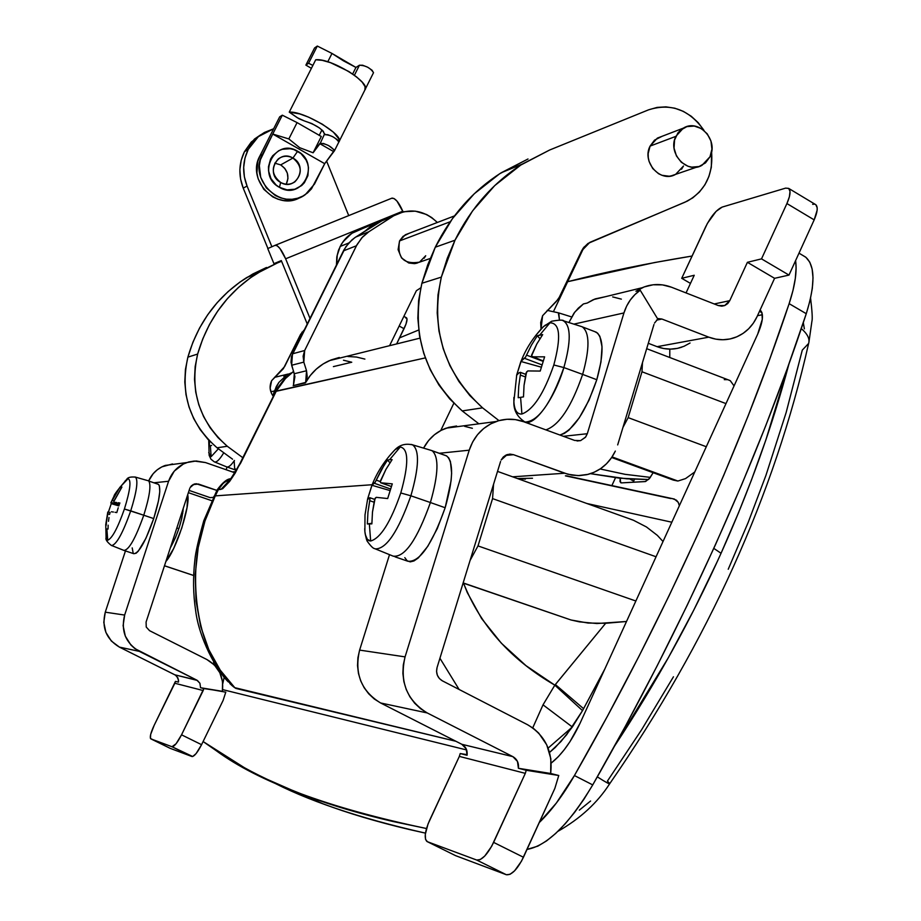 <?xml version="1.0" encoding="UTF-8"?>
<svg xmlns="http://www.w3.org/2000/svg" width="921" height="921" viewBox="0 0 921 921"><rect width="100%" height="100%" fill="white"/><g stroke="black" fill="none" stroke-linecap="round" stroke-linejoin="round"><path stroke-width="1.38" d="M183.267 508.265C181.944 521.39 177.626 534.594 170.316 547.891L175.485 537.634L179.077 528.009L181.771 518.419L183.267 508.265M183.026 511.454L182.726 509.935L183.026 511.454M677.891 481.038L612.085 456.908L677.891 481.038L685.535 478.598L694.779 471.955L685.535 478.598L677.891 481.038L673.343 480.106L677.891 481.038M641.983 371.762L725.978 403.605L641.983 371.762L642.467 362.678L641.983 371.762L628.168 417.627L622.953 427.436L628.168 417.627L641.983 371.762M730.284 380.695L727.947 379.74L730.284 380.695L733.979 385.795L730.284 380.695M558.068 615.527L463.148 582.912L571.008 619.983L588.093 623.045L605.661 623.287L554.833 685.155L525.96 665.641L501.358 643.203L481.637 618.578L467.258 592.514L463.562 583.212C480.509 625.75 510.936 659.724 554.833 685.155L543.022 704.841L554.833 685.155L582.521 710.632L604.821 669.026L583.592 708.686L555.363 684.545L554.833 685.155L582.521 710.632L583.592 708.686L555.363 684.545L605.661 623.287L626.51 621.491L596.877 623.529L579.436 621.859L571.008 619.983L463.102 583.062M492.562 498.606L656.063 556.768L492.562 498.606L493.552 484.285L492.562 498.606L477.999 545.911L470.067 560.463L477.999 545.911L492.562 498.606M633.533 520.296L625.52 517.395L633.533 520.296L646.45 526.962L633.533 520.296M657.329 535.354L646.45 526.962L657.329 535.354L663.016 541.513L657.329 535.354M193.617 575.464L164.479 565.747L193.617 575.464M187.688 494.75C190.67 505.468 176.026 550.367 165.872 561.499L173.643 548.548L181.817 527.963L187.055 507.483L187.688 494.75M230.745 478.782L226.416 480.785L221.8 484.607L218.392 489.604L217.022 490.041L218.392 489.604L215.284 495.878L213.879 496.373L215.284 495.878L204.969 521.01L198.211 547.535L195.217 574.543L196.058 601.148L200.674 626.476L208.837 649.708L220.246 670.154L234.441 687.25C192.834 652.08 181.828 555.939 215.284 495.878L372.072 484.734L215.284 495.878L218.392 489.604L222.583 488.786L229.617 481.464L240.001 463.378M384.518 219.163L355.736 237.054L352.018 239.817L345.824 246.793L291.45 356.542L291.024 362.356L294.916 376.597L293.465 385.139L294.306 373.719L306.532 370.749L305.68 382.388L293.189 385.669L305.404 382.917L293.189 385.669L305.404 382.917L310.285 375.515L316.294 369.102L323.283 363.864L331.03 359.95L339.296 357.475M424.178 258.214L425.709 255.727L419.504 262.151C403.571 264.672 396.916 257.604 399.553 240.922L403.076 236.329L409.097 233.312M788.917 364.071C772.017 427.217 749.395 490.294 721.051 553.279C691.36 619.073 655.856 683.359 614.526 746.125L668.232 657.905L693.904 609.84L717.355 561.384L721.051 553.279L713.81 548.375L721.051 553.279L738.527 512.732L751.375 480.221L765.984 439.582L788.929 364.048M620.236 478.252L619.983 481.545L621.445 482.892L645.126 481.579L649.19 478.805L653.15 472.703L649.731 478.172L645.586 481.51L621.445 482.892L620.604 482.673L620.236 478.252M566.346 475.789L674.391 499.055L678.236 502.336L679.353 505.733L678.236 502.336L676.463 500.195L672.48 498.641M611.866 485.597L615.504 477.746L611.866 485.597M669.774 357.498L669.797 349.117L669.774 357.498M234.464 687.596L455.941 741.29L235.914 688.436L233.128 686.536M549.549 752.422L555.213 747.518L566.657 734.728L582.521 710.632L572.344 726.991L548.133 748.105L572.344 726.991L543.022 704.841L532.729 727.889L543.022 704.841L572.344 726.991L560.935 741.589L549.549 752.422M727.532 379.659L724.274 379.648M286.581 377.011L276.323 391.045L425.295 357.901L275.621 391.425L283.461 380.281L293.592 371.439L286.581 377.011M345.663 356.6L329.361 360.652C319.046 365.338 311.056 372.752 305.404 382.917L307.223 376.677L306.532 370.749L294.306 373.719L291.635 365.246L303.815 362.126L306.532 370.749L303.815 362.126L304.667 350.51L303.124 356.208L303.815 362.126L291.635 365.246L292.475 353.825L343.452 250.869L356.439 245.757L304.667 350.51L292.475 353.825L304.667 350.51L357.072 244.537L362.69 236.835L368.918 231.701L361.769 237.837L356.439 245.757L343.452 250.869L344.074 249.672L348.702 243.086L354.643 237.791L379.452 221.823L393.014 216.228L368.918 231.701L355.736 237.054L368.918 231.701L393.889 215.675C409.523 207.709 424.017 209.965 437.36 222.468L431.696 217.552L426.55 214.501L415.267 211.151L403.686 211.738L389.33 217.563M343.464 360.226L351.753 362.229L333.39 366.616M230.653 478.805L223.492 482.949L218.392 489.604L220.994 489.385L229.617 481.464L235.281 472.945L276.323 391.045L240.749 462.929L230.687 478.862L227.683 482.109L230.054 480.094M453.834 403.248L440.745 430.544L453.834 403.248M459.095 689.449L439.927 658.25M586.873 503.499L671.835 522.219L586.873 503.499M565.402 475.846L671.018 498.606M803.308 322.603L804.355 328.866M808.65 343.429C809.95 338.87 807.498 333.92 801.293 328.59C807.498 333.92 809.95 338.87 808.65 343.429L802.295 350.095L786.154 412.504L765.95 475.34L748.209 522.345L728.235 569.247M673.458 676.785L641.753 729.524L607.434 781.077L609.771 783.644C609.794 784.473 605.65 782.205 597.326 776.852C605.65 782.205 609.794 784.473 609.771 783.644M590.591 801.017L579.344 810.135M347.873 356.496L356.485 357.049L364.9 359.086M389.583 345.686L416.373 290.714L420.77 287.836L416.373 290.714L389.583 345.686M417.248 263.084L414.45 263.636L408.74 262.992L401.544 257.949L398.091 249.66L399.553 240.922L405.309 234.763L454.456 215.917M584.213 246.828L553.509 311.494L584.213 246.828M229.859 683.566L232.483 685.995M230.757 478.747C227.084 478.816 222.502 482.581 217.022 490.041L203.783 520.733C198.487 539.671 195.54 552.554 194.941 559.358C192.88 577.099 193.134 594.252 195.678 610.819C198.994 638.092 216.423 670.465 228.304 681.897L228.327 681.92M571.573 316.916L558.794 312.921L559.45 319.944L558.356 312.795M220.994 489.385L229.628 480.186L220.994 489.385M634.511 479.265L633.164 482.247L633.66 481.107L629.895 479.024L633.66 481.107L634.511 479.265M635.858 601.01L477.999 545.911L635.858 601.01M706.292 446.731L628.168 417.627L706.292 446.731M681.552 169.245L683.486 166.01L675.634 174.357C660.691 183.279 641.511 162.165 650.076 146.105L648.165 153.6L648.28 157.572L649.098 161.486L652.736 168.543L658.515 173.689L661.946 175.289L669.21 176.233L672.767 175.543M421.887 283.265L441.332 277.129L454.986 240.22L435.276 247.208L421.887 283.265C411.088 333.886 424.535 376.436 462.215 410.916L482.581 407.853C444.072 372.533 430.326 328.958 441.332 277.129L421.887 283.265L427.724 264.834L435.276 247.208L454.986 240.22C470.976 207.939 493.391 182.577 522.242 164.111L549.63 150.019L648.58 109.829C670.925 102.784 689.415 109.668 704.035 130.471L698.187 122.643L691.245 116.253L683.359 111.372L674.817 108.206L665.941 106.859L657.087 107.412L648.58 109.829L549.63 150.019L520.722 165.078L494.761 185.558L472.6 210.851L454.986 240.22L447.295 258.26L441.332 277.129L438.005 294.801L437.199 312.91L438.96 331.019L443.22 348.737L449.897 365.649L458.831 381.375L469.814 395.546L482.581 407.853L462.215 410.916L478.874 423.821L462.215 410.916L449.724 398.897L438.972 385.059L430.234 369.712L423.706 353.204L419.539 335.9L417.835 318.217L418.618 300.534L421.887 283.265M246.598 277.635L266.48 267.481L252.803 273.998L239.932 282.079L228.017 291.658L217.218 302.606L207.686 314.786L199.546 328.049L192.915 342.232L187.884 357.141L185.432 369.448L184.799 382.031L185.996 394.614L188.989 406.898L193.721 418.606L200.076 429.485L207.916 439.294L217.057 447.802L232.587 459.211L217.057 447.802L227.291 446.259L242.81 457.702L227.291 446.259L217.057 447.802C189.519 423.43 179.791 393.209 187.884 357.141L197.647 354.055L195.16 366.57L194.515 379.371L195.736 392.162L198.775 404.653L203.587 416.568L210.046 427.632L218.001 437.613L227.291 446.259C199.316 421.473 189.438 390.734 197.647 354.055L187.884 357.141C197.946 322.799 217.506 296.297 246.598 277.635L257.247 273.249L277.44 262.934L263.556 269.554L250.477 277.762L238.389 287.502L227.418 298.623L217.747 310.999L209.481 324.491L202.758 338.905L197.647 354.055C207.858 319.15 227.717 292.21 257.247 273.249M281.584 261.253L277.44 262.934L281.584 261.253M273.226 396.249L271.396 393.198L270.141 388.202L271.603 380.707L283.357 368.676L300.58 334.381L304.46 329.626L300.58 334.381L284.624 366.593L271.603 380.707C269.197 386.164 269.738 391.344 273.226 396.249M711.576 151.93C713.361 174.46 705.244 190.877 687.204 201.169L588.001 243.432L583.304 248.002L581.6 250.903L560.187 295.998L556.307 301.466L542.584 315.719L558.483 298.922L581.6 250.903L589.831 242.373L685.005 202.183L692.742 197.877L699.465 191.994L704.933 184.753L708.928 176.418L711.323 167.323L711.576 151.93M528.009 158.988L501.162 172.791C472.899 190.854 450.933 215.664 435.276 247.208L452.522 218.507L474.246 193.778L499.677 173.747L528.009 158.988M650.353 477.389L625.175 474.338L600.135 468.973L624.991 474.315L650.353 477.389M498.963 420.621L482.581 407.853L498.963 420.621M590.476 473.67L619.488 478.172L648.511 479.53L626.533 478.793L590.476 473.67M541.018 328.97L542.584 315.719L540.685 322.626L541.018 328.97M662.199 136.25L654.543 140.13L650.076 146.105L657.375 138.104L683.324 128.146C698.602 118.325 718.817 140.107 709.999 156.777L701.986 165.32C686.744 174.449 667.149 152.782 675.887 136.343L683.324 128.146M213.373 497.398L210.092 497.628L189.104 490.409L210.092 497.628L213.373 497.398M190.117 487.566L194.319 483.986L198.51 484.066L192.926 484.596L198.51 484.066L216.849 490.398L196.081 483.698L191.603 485.563L190.117 487.566M275.367 377.161L274.654 377.219L275.367 377.161M283.875 376.401L291.278 372.924L283.875 376.401M274.446 390.976L278.856 382.457L285.717 375.952L286.362 376.965L285.717 375.952L278.856 382.457L276.312 386.521L272.892 395.8L274.446 390.976L270.843 391.77L274.446 390.976M146.082 622.043L189.726 488.533L146.082 622.043L146.243 627.051L149.559 630.678L146.243 627.051L146.082 622.043M206.926 659.551L149.559 630.678L206.926 659.551C218.91 666.528 224.056 677.108 222.375 691.314L203.829 688.563L181.541 734.82L201.572 744.686L223.089 700.478L225.783 692.166L223.089 700.478L201.572 744.686L181.541 734.82L176.095 743.731L171.997 746.735L192.708 756.521L196.115 753.574L201.572 744.686C197.508 752.538 194.308 756.486 191.959 756.532L170.166 748.336L191.959 756.532L171.997 746.735L150.906 738.895L171.997 746.735C174.288 746.655 177.465 742.683 181.541 734.82L203.184 690.543L174.84 683.255L175.451 681.367L178.467 682.127L178.559 681.505L177.88 677.856L175.451 675.139L119.408 647.106L139.301 651.366L196.841 680.147L174.909 674.84L197.393 680.458L199.926 683.278L200.536 687.722L203.829 688.563L203.184 690.543L174.84 683.255L154.141 725.38L175.451 681.367L178.467 682.127L178.513 679.94L176.636 676.095L174.909 674.84L119.408 647.106L139.301 651.366C125.613 643.088 120.732 631 124.646 615.067L105.27 612.177L125.452 550.931L105.27 612.177C101.494 627.5 106.203 639.139 119.408 647.106L111.337 641.028L105.903 632.428L103.797 622.389L105.27 612.177L124.646 615.067L123.115 625.681L125.302 636.123L130.943 645.057L134.846 648.591L196.841 680.147L199.926 683.278L200.536 687.722L225.783 692.166L200.536 687.722L222.375 691.314L222.56 681.759L219.82 672.698L214.432 665.031L206.926 659.551M153.842 482.788L168.578 481.269L124.646 615.067L168.578 481.269C171.824 472.128 177.903 465.899 186.802 462.561L196.161 460.984L205.521 462.572L194.262 461.053L188.621 461.997L183.279 464.057L174.253 471.149L168.578 481.269L153.842 482.788M234.82 472.761L205.521 462.572L234.82 472.761M235.5 471.621L232.495 471.955L235.5 471.621M226.152 469.745L227.038 467.016L226.152 469.745M176.256 463.965L165.308 465.416C157.652 468.225 152.092 473.406 148.649 480.946L153.185 473.682L157.215 469.825L161.9 466.855L172.503 463.954M406.391 317.757L406.552 317.849C407.646 319.161 406.806 322.787 404.031 328.716L399.173 326.011L404.031 328.716L396.629 343.936L405.977 324.146L407.047 319.127L405.666 317.757M170.166 748.336L150.457 738.446L150.653 734.474L154.141 725.38C150.733 732.667 149.605 737.145 150.768 738.815L170.04 748.278M213.119 663.776L213.787 662.211L213.119 663.776M267.838 779.615L322.937 803.768C347.631 813.093 376.275 821.636 408.855 829.407L425.467 833.137C358.718 818.067 306.175 800.222 267.838 779.615M527.031 849.404L537.864 846.134L546.521 840.931L555.697 833.436L565.16 823.823L574.658 812.322L583.937 799.232L592.733 784.911L625.635 725.783L657.226 665.71L687.239 605.189L715.444 544.76L741.612 484.918L765.57 426.17L787.156 368.953L806.266 313.704L810.054 300.476L812.31 288.423L813.013 277.854L812.149 269.047L809.778 262.174L805.967 257.385L802.859 255.462L805.599 257.086C815.177 265.455 815.407 284.336 806.266 313.704L789.136 303.654L792.993 290.426L795.318 278.395L796.101 267.861L795.594 260.608C797.16 271.442 795.007 285.798 789.136 303.654C741.209 447.905 664.099 618.935 574.428 775.54L607.388 716.273L639.07 656.063L669.21 595.438L697.554 534.917L723.883 474.994L748.025 416.177L769.806 358.925L789.136 303.654L806.266 313.704C758.939 457.921 682.265 628.698 592.733 784.911L574.428 775.54C563.261 794.915 551.541 810.595 539.269 822.568L556.365 803.043L574.428 775.54L592.733 784.911C569.017 824.387 547.12 845.881 527.031 849.404M203.104 741.543L244.33 767.654C262.819 777.877 284.186 787.536 308.443 796.619C332.665 805.714 360.79 813.991 392.818 821.463L426.504 828.52C329.062 808.085 258.928 782.113 216.101 750.603L203.104 741.543M692.074 256.038L654.44 262.577L567.658 281.699C604.924 272.063 646.404 263.51 692.074 256.038M418.687 330.017L399.587 337.857L418.687 330.017M760.101 310.009L761.886 312.484L762.3 319.288L757.695 334.127L580.057 723.25L569.949 741.704L564.205 749.786L558.333 756.659L551.253 763.048C561.902 754.621 571.504 741.347 580.057 723.25L757.695 334.127C763.014 321.774 763.866 313.785 760.262 310.124L760.101 310.009M466.659 749.97L222.629 689.61L466.659 749.97M219.106 671.317L219.313 670.718L219.106 671.317M224.206 677.154L222.767 683.681L224.206 677.154M222.698 689.012L222.859 689.668L222.698 689.012M761.989 312.772L759.491 311.321L761.989 312.772M757.488 315.696L762.392 314.74L757.488 315.696M399.553 240.922L450.219 221.742L399.553 240.922M650.076 146.105L675.887 136.343L650.076 146.105M709.999 156.777L705.486 162.89L699.062 166.54L691.694 167.138L688.01 166.264L681.333 162.28L676.428 155.902L674.045 148.085L674.552 140.05L677.868 133.015L680.435 130.218L686.893 126.614L694.261 126.05L701.422 128.606L707.282 133.89L710.977 141.086L711.921 149.133L709.999 156.777M564.677 473.233L512.617 476.813L564.677 473.233L572.01 475.132L579.505 475.604L586.93 474.66L594.045 472.312L600.642 468.639L606.502 463.77L611.452 457.852L615.343 451.071C609.495 463.079 600.446 470.838 588.197 474.35L578.1 475.627L567.969 474.269L513.492 454.686L505.261 455.458L513.492 454.686L564.677 473.233M525.431 479.139L517.418 478.54L532.499 478.241M501.151 460.005L507.321 454.537L513.492 454.686L509.912 454.099L506.377 454.893L503.327 456.943L501.151 460.005M654.509 323.075L657.801 319.115L640.21 290.219L635.927 291.255L642.259 287.709C651.861 283.668 661.6 283.507 671.501 287.225L662.441 284.877L653.173 284.773L644.182 286.926L635.927 291.255L640.21 290.219L657.801 319.115L654.509 323.075M690.048 343.003L684.004 346.296L677.488 348.357L670.695 349.117L663.822 348.552L657.11 346.676L708.813 337.167L715.813 339.147L722.962 339.745L730.042 338.963L736.835 336.81L743.109 333.367L748.692 328.739L753.401 323.087L757.085 316.582C752.215 326.863 744.732 333.886 734.647 337.662C726.105 340.586 717.494 340.425 708.813 337.167L661.923 319.034L657.421 318.482L661.923 319.034L656.558 320.151L661.923 319.034L708.813 337.167L657.11 346.676L648.303 343.303L657.11 346.676C665.446 349.761 673.712 349.911 681.908 347.113M583.396 303.953L574.842 312.035L568.902 322.546L573.933 313.244L578.296 308.155L583.396 303.953L587.241 303.032L583.396 303.953M605.546 296.666L593.32 299.647L587.241 303.032L595.162 298.899L605.546 296.666M623.943 312.944C626.982 303.308 632.405 295.733 640.21 290.219L634.857 294.662L630.275 300.027L626.602 306.175L623.943 312.944L587.299 433.722L563.399 436.301L587.299 433.722L585.687 436.98L580.621 440.618L574.646 440.434L523.635 421.714L515.438 419.631L507.011 419.274L498.71 420.69L490.824 423.81L483.675 428.53L477.539 434.654L472.657 441.976L469.226 450.185L405.067 656.88L359.616 650.099L389.514 554.661L359.616 650.099C354.182 673.389 361.182 691.015 380.592 702.965L427.24 712.946L512.882 756.648L461.835 744.295L380.592 702.965L427.24 712.946C406.76 700.294 399.369 681.598 405.067 656.88L359.616 650.099L357.912 657.767L357.521 665.607L358.453 673.389L360.687 680.838L364.152 687.722L368.722 693.835L374.26 698.97L380.592 702.965L461.835 744.295L512.882 756.648C517.13 759.169 518.972 763.048 518.408 768.287L526.248 770.278L525.315 773.352L493.621 842.393L523.45 857.255L554.856 788.388L558.759 775.494L526.248 770.278L525.315 773.352L459.337 756.394L460.212 753.539L467.074 755.278C467.615 750.339 465.876 746.678 461.835 744.295L466.187 748.819L467.074 755.278L460.212 753.539L459.337 756.394L525.315 773.352L491.641 846.33L484.757 856.035L480.278 859.558L476.698 860.041L506.377 874.743L510.038 874.305L514.574 870.84L521.482 861.181L554.856 788.388L558.759 775.494L550.666 773.479L558.759 775.494L526.248 770.278L518.408 768.287L550.666 773.479L518.408 768.287L517.475 761.437L512.882 756.648L427.24 712.946L420.563 708.71L414.715 703.264L409.891 696.794L406.23 689.484L403.87 681.586L402.88 673.343L403.283 665.02L405.067 656.88L469.226 450.185C473.97 436.14 482.892 426.596 496.016 421.542C505.226 418.376 514.425 418.433 523.635 421.714L574.646 440.434L580.483 440.664L585.388 437.36L587.299 433.722L623.943 312.944L573.864 324.123L623.943 312.944M617.68 444.924L653.956 324.514L617.68 444.924M437.072 667.506L500.575 461.502L437.072 667.506C435.737 673.355 437.487 677.798 442.322 680.815L439.363 678.501L437.36 675.231L436.566 671.409L437.072 667.506M527.583 724.735L442.322 680.815L527.583 724.735C545.324 735.326 553.014 751.571 550.666 773.479L550.85 758.754L546.729 744.824L538.716 733.093L533.478 728.43L527.583 724.735M439.386 453.27L469.226 450.185L439.386 453.27M462.043 426.055L446.132 428.161C436.266 431.822 428.749 438.477 423.579 448.124L428.576 440.549L434.413 434.758L441.205 430.303L448.7 427.356L456.586 426.009M724.666 305.565L729.754 300.66L747.403 262.312L774.584 278.315L788.998 275.08L761.517 258.87L788.998 275.08L814.176 219.877L786.914 203.553L761.517 258.87L747.403 262.312L774.584 278.315L757.085 316.582L774.584 278.315L788.998 275.08L814.176 219.877C817.549 212.083 818.101 207.029 815.822 204.715L788.744 188.437L785.659 188.114L722.168 207.087C716.515 209.677 711.024 216.228 705.705 226.727L681.713 278.315L694.238 275.264L686.041 292.924L694.238 275.264L681.713 278.315L707.42 223.343L716.078 211.393L722.168 207.087L785.659 188.114L788.71 188.402L790.022 191.43L789.401 196.749L786.914 203.553L761.517 258.87L747.403 262.312L729.754 300.66L714.247 303.965L729.754 300.66L727.74 303.562L724.896 305.473L721.592 306.152L718.23 305.53L671.501 287.225L718.23 305.53L724.666 305.565L721.891 306.152M788.744 188.437C790.943 190.705 790.333 195.736 786.914 203.553L814.176 219.877L817.146 210.172L817.18 207.743L815.822 204.715M814.406 204.151L812.656 204.335M681.713 278.315L690.462 283.392L681.713 278.315M455.538 855.632L506.377 874.743L455.538 855.632L427.379 841.702L476.698 860.041L427.379 841.702L425.525 839.307L425.295 834.403L428.012 824.053L459.337 756.394L429.6 820.323C424.915 831.191 424.005 838.225 426.872 841.437L455.089 855.413M467.166 754.656L460.212 753.539L467.166 754.656M612.672 296.907L621.364 299.141M464.587 426.331L472.381 428.3M476.698 860.041L506.377 874.743C511.627 875.284 517.314 869.459 523.45 857.255L493.621 842.393C487.451 854.619 481.81 860.502 476.698 860.041M340.056 246.598L340.24 246.425C344.051 238.976 349.692 233.669 357.175 230.48M361.619 229.018L351.753 233.347L343.049 241.728L340.24 246.425L348.783 242.994L340.24 246.425L337.247 255.244L336.625 264.661M365.234 230.964L373.27 224.206L381.213 220.775M280.652 182.45C295.952 191.833 308.754 166.287 292.936 158.055L297.644 151.24C321.026 163.431 302.134 201.215 279.466 187.354L280.652 182.45C271.695 175.094 270.924 167.242 278.303 158.907C282.897 155.684 287.778 155.396 292.936 158.055C301.984 165.642 302.629 173.574 294.87 181.851C290.357 184.81 285.625 185.006 280.652 182.45L279.466 187.354L287.041 189.864L294.824 189.231L301.651 185.558L304.367 182.749L307.89 175.715L308.489 167.703L307.637 163.719L306.048 159.932L300.96 153.577L293.972 149.593L290.092 148.707L282.298 149.294L278.683 150.756L272.708 155.741L270.578 159.068L268.46 166.77L268.541 170.846L270.993 178.651L276.127 185.029L279.466 187.354C255.865 175.128 275.08 137.194 297.644 151.24L292.936 158.055L280.686 164.905L292.936 158.055C277.67 148.58 264.718 174.196 280.652 182.45M286.247 184.2C289.62 176.395 287.766 169.959 280.686 164.905L284.785 168.393L287.34 173.171L287.962 178.513L286.247 184.2M324.699 163.685L311.482 188.828L307.545 192.903L302.882 196.081L297.656 198.234L292.072 199.281L286.35 199.166L280.698 197.911L275.344 195.54L266.33 187.896L260.712 177.385L259.342 165.63L260.344 159.851L272.754 134.052L288.837 138.933L297.08 122.597L321.291 136.481L313.105 152.782L320.266 143.308L324.687 133.683L320.266 143.308C326.483 143.826 331.215 146.312 334.461 150.768L324.699 163.685L314.533 184.004L305.392 194.55C282.425 212.221 247.807 180.125 262.439 154.44L282.31 115.183L272.754 134.052L324.699 163.685L272.754 134.052L288.837 138.933L297.08 122.597L282.31 115.183L279.673 116.852L259.872 155.96L279.673 116.852L282.31 115.183L297.08 122.597L321.291 136.481L313.105 152.782L299.682 147.694L288.837 138.933L299.682 147.694L313.105 152.782L319.702 143.618L333.54 151.539L324.699 163.685M300.177 197.428L294.962 199.569L289.401 200.605L283.703 200.502L278.073 199.247L272.731 196.887L263.763 189.277L258.156 178.812L256.913 172.998L257.788 161.348L259.872 155.96L262.439 154.44L259.872 155.96C245.907 180.47 277.417 212.049 300.695 197.14M319.161 135.456L321.947 129.919L319.161 135.456M311.402 68.327L305.876 65.115L314.556 47.973L305.876 65.115L308.593 63.261L312.875 65.414L308.593 63.261L317.308 46.05L308.593 63.261L305.876 65.115L311.402 68.327M355.943 67.44L352.651 74.002L355.943 67.44L359.443 65.218L355.943 67.44L331.986 53.441L317.308 46.05L314.556 47.973L317.308 46.05L331.986 53.441L343.406 60.821L355.943 67.44M327.784 61.765L331.986 53.441L327.784 61.765M297.184 117.646L289.252 112.132L315.73 59.773L289.252 112.132C303.861 110.75 345.087 135.594 338.905 141.926L334.461 150.768L338.824 142.041C335.601 137.551 330.869 135.065 324.641 134.581L327.841 134.719L332.895 136.769L337.282 139.693L338.824 142.041L338.951 139.002L333.414 132.163L322.327 124.185L308.547 117.128L299.624 113.882L289.252 112.132L298.888 118.717L304.275 120.904L297.184 117.646M324.549 134.454L323.294 131.254L319.368 127.892L311.793 123.552L304.275 120.904C316.479 124.98 323.225 129.516 324.526 134.489L324.629 134.282M339.135 141.466L364.958 89.832C371.439 82.878 330.57 57.816 315.73 59.773L322.189 60.326L330.512 62.674L348.806 71.493L356.6 76.927L362.252 82.211L365.107 86.724L364.877 89.959M373.512 72.701L365.257 89.199L373.512 72.701C370.438 67.97 365.741 65.483 359.443 65.218L362.678 65.241L367.721 67.233L372.049 70.215L373.512 72.701M354.401 75.257L359.443 65.218L354.401 75.257M333.54 151.539L319.702 143.618L323.455 143.469L328.509 145.518L334.127 149.766L334.461 150.768L333.54 151.539M274.757 163.144L280.686 164.905L274.757 163.144M214.708 461.997L226.382 466.774C228.235 467.73 230.918 465.623 234.452 460.454C230.975 465.554 228.304 467.672 226.462 466.809L236.306 470.263L234.613 468.11L234.176 461.053M209.458 442.045L209.355 445.81L209.458 442.045M210.333 445.66L209.355 445.81L210.333 445.66L211.162 456.632L210.333 445.66L211.657 445.453L210.333 445.66M208.71 452.591L211.162 456.632L218.346 448.826M214.455 461.916C216.585 462.595 219.659 459.602 223.676 452.925C219.497 459.867 216.343 462.826 214.236 461.801L210.944 459.188L209.136 455.285L208.722 440.146M176.832 527.975L178.858 528.654L176.832 527.975M133.764 553.705L136.112 553.245L138.196 551.276L145.921 538.301L153.715 518.581L158.458 500.955L159.77 491.733L159.391 485.862L158.585 484.411L148.788 481.05C151.274 485.148 149.593 496.534 143.768 515.219L153.715 518.581C159.517 499.919 161.14 488.533 158.585 484.411L148.788 481.05C151.274 485.148 149.593 496.534 143.768 515.219C135.56 538.336 128.952 550.067 123.932 550.424L133.764 553.705C138.864 553.371 145.518 541.675 153.715 518.581L130.736 510.856C136.838 491.215 138.38 479.956 135.352 477.055M106.019 537.173L107.722 540.224C112.178 538.371 117.738 527.963 124.404 509.025C130.229 490.168 131.45 480.06 128.077 478.69L119.949 487.255L121.008 488.326L119.949 487.255L110.831 502.901L118.867 505.917L111.268 503.637L108.436 511.995L111.268 503.637L110.911 502.636L115.758 493.61L119.949 487.255L128.077 478.69C131.45 480.06 130.229 490.168 124.404 509.025L143.768 515.219C135.502 538.474 128.871 550.205 123.875 550.39L111.199 545.336M107.78 512.076L105.754 524.602L106.088 537.749C105.305 539.464 107.078 542.032 111.372 545.462M107.964 513.066L107.803 513.86L107.964 513.066M107.412 515.725L107.803 513.86L109.587 514.459L107.803 513.86L106.537 521.413L107.412 515.725M106.214 525.235L106.537 521.413L106.214 525.235M106.882 529.08L108.033 528.792L106.099 529.068L106.882 529.08L107.722 540.224L106.882 529.08L108.033 529.034L106.882 529.08M128.077 478.69L125.049 481.038M135.019 476.986L135.502 477.124C138.323 480.359 136.734 491.607 130.736 510.856C122.838 533.132 116.46 544.702 111.591 545.577M108.148 525.177L108.033 529.034L108.148 525.177M109.012 517.533L108.471 521.344L109.012 517.533M109.967 512.962L109.749 513.757L109.967 512.962M111.395 511.777L113.433 512.03L111.395 511.777M115.01 512.272L116.783 512.594L115.01 512.272M118.233 507.759L116.783 512.594L118.233 507.759M118.176 502.728L119.949 503.027L118.176 502.728M115.183 502.325L116.587 502.498L115.183 502.325M113.79 501.623L121.929 487.059L120.812 487.025L121.929 487.059L113.939 500.989L112.27 500.391L113.939 500.966M111.51 545.543C116.345 544.898 122.758 533.34 130.736 510.856L124.404 509.025C117.738 527.963 112.178 538.371 107.722 540.224M111.188 502.429L119.154 505.122L111.188 502.429M119.534 504.109L113.974 502.221M110.117 512.571L108.091 511.88L110.117 512.571M132.198 547.891L133.177 553.164M582.141 326.771L582.498 326.943C589.739 332.953 589.785 348.771 582.636 374.398L596.796 379.717C603.888 354.125 603.762 338.306 596.382 332.251L594.793 331.641L597.66 333.195L599.859 336.315L602.023 346.826L600.976 361.907L596.796 379.717L582.636 374.398C571.457 406.794 559.208 425.283 545.9 429.877C559.208 425.283 571.457 406.794 582.636 374.398C589.866 348.414 589.739 332.55 582.245 326.805L582.141 326.771M559.853 435C573.323 430.487 585.641 412.055 596.796 379.717L589.014 400.198L579.194 417.938L568.936 430.153L564.147 433.561L559.853 435M544.99 325.355L549.975 322.81C560.003 322.983 561.28 337.051 553.809 364.981L563.871 367.571C571.273 340.862 570.974 325.194 562.984 320.566M513.872 397.481L513.883 401.579C514.402 410.271 517.072 414.415 521.908 414.001L520.584 397.342L518.189 397.722L518.73 386.325L520.63 373.005L520.227 372.326L518.868 372.936L516.589 375.331L521.344 360.537L525.488 357.256L531.429 345.133L537.288 335.785L539.798 335.002L549.975 322.81L543.586 326.495L536.206 334.887M562.363 320.393L563.836 320.922C570.997 326.495 571.008 342.048 563.871 367.571L582.636 374.398L563.871 367.571C551.253 403.099 538.417 421.242 525.384 422.025M516.716 375.02L513.883 401.579C513.492 409.73 516.865 416.338 524.014 421.392L523.612 421.116M531.498 356.059L536.805 343.994L542.688 334.599L537.288 335.785L539.959 338.686L537.288 335.785L531.429 345.133L525.488 357.256L520.872 361.458L541.272 367.168L520.872 361.458L516.589 375.331L517.809 373.638L520.227 372.326L520.63 373.005L518.73 386.325L518.189 397.722L523.496 396.893L524.037 385.427L526.616 371.911L527.802 370.933L540.236 371.059L544.61 356.83L532.154 356.818L543.171 360.963L531.498 356.059L532.154 356.818L544.61 356.83L540.236 371.059L527.802 370.933L526.098 372.936L524.037 385.427L523.496 396.893L520.584 397.342L521.908 414.001C533.34 409.776 543.977 393.44 553.809 364.981C561.28 337.051 560.003 322.983 549.975 322.81L539.798 335.002L542.688 334.599L536.805 343.994L531.578 355.161M524.786 421.806C534.088 427.033 554.546 399.069 563.871 367.571L553.809 364.981C543.977 393.44 533.34 409.776 521.908 414.001C517.913 414.415 515.38 411.583 514.298 405.505M526.582 355.149L543.056 361.331L526.582 355.149M520.48 372.418L525.695 374.363M520.423 375.089L525.223 376.873L520.423 375.089M524.544 358.327L541.951 364.854L524.544 358.327M395.005 556.825L407.819 561.234C419.585 562.489 432.03 544.656 445.165 507.736L451.094 480.704L451.624 473.129L450.415 461.548L448.723 457.887L446.374 455.78L432.225 450.76C439.087 457.035 438.477 474.292 430.395 502.532L445.165 507.736C453.178 479.542 453.685 462.273 446.685 455.953L430.245 450.116M404.814 557.642L407.117 560.751L410.213 561.879L413.978 560.947L418.272 557.965L427.793 546.303L437.268 528.631L445.165 507.736L430.395 502.532C417.236 539.522 404.872 557.424 393.313 556.238M364.704 528.677L364.877 531.624C365.51 537.749 367.444 540.88 370.668 541.007C380.603 538.186 390.642 522.172 400.785 492.977C408.889 464 408.717 448.665 400.255 446.996L389.606 459.683L387.476 460.109L389.986 462.745L387.476 460.109L381.34 469.791L375.158 482.282L371.98 485.298L389.974 490.559L371.98 485.298L367.64 498.871L372.107 484.642L375.158 482.282L384.287 464.863L387.476 460.109L389.606 459.683L400.255 446.996C408.717 448.665 408.889 464 400.785 492.977L410.881 495.797C419.159 466.832 419.642 449.793 412.343 444.693M380.741 482.777L391.321 486.507L380.626 482.731L380.292 481.89L380.822 482.788L392.288 483.87L387.672 498.549L376.24 497.34L374.651 499.251L372.475 512.088L371.877 523.865L369.344 523.945L370.668 541.007L369.344 523.945L367.352 523.957L367.951 512.249L370.035 498.503L369.77 497.697L367.583 498.975M400.255 446.996L395.097 449.621L388.777 456.655M411.1 444.417L412.896 444.935C419.619 450.795 418.94 467.741 410.881 495.797L430.395 502.532C438.546 473.97 439.087 456.678 432.03 450.645L431.914 450.611M367.663 498.837L365.004 514.931L364.877 531.624C365.879 537.714 366.8 541.099 367.64 541.801C370.967 546.326 373.304 548.594 374.663 548.617L393.117 556.123C404.653 557.735 417.075 539.867 430.395 502.532L410.881 495.797C398.194 531.567 386.29 549.273 375.169 548.893M380.292 481.89L385.945 469.376L392.116 459.637L389.606 459.683L392.116 459.637L385.945 469.376L380.431 480.923M375.146 548.881C386.256 549.307 398.171 531.613 410.881 495.797L400.785 492.977C390.642 522.172 380.603 538.186 370.668 541.007L367.375 539.395L365.349 534.71M376.24 480.14L380.315 481.579L376.24 480.14M367.479 499.596L369.874 497.708L369.758 500.702L373.961 502.164L369.758 500.702L367.951 512.249L367.352 523.957L371.877 523.278L367.352 523.957L371.877 523.865L372.475 512.088L375.146 498.238L376.24 497.34L387.672 498.549L392.288 483.87L380.822 482.788L391.333 486.495M374.329 483.26L390.492 488.959L374.329 483.26M374.605 499.389L369.897 497.743M248.244 149.363L258.364 136.63L273.652 128.756L264.454 132.451L259.526 135.698L255.129 139.647L248.244 149.363L244.433 151.712L248.244 149.363L244.986 158.067L243.674 167.38L244.376 176.855L247.058 186.03C242.188 173.378 242.58 161.163 248.244 149.363M260.85 134.708L254.484 139.048L244.433 151.712C238.792 163.431 238.401 175.577 243.236 188.149L247.058 186.03L243.236 188.149L267.93 248.497L243.236 188.149L240.577 179.031L239.874 169.614L241.187 160.358L244.433 151.712L251.272 142.053L260.85 134.708M281.308 260.585L273.928 263.659L281.342 260.655L273.928 263.659L267.758 248.578L275.08 245.331L267.758 248.578L273.928 263.659L281.308 260.585L307.246 324.008L281.308 260.585M281.423 260.873L278.211 262.209L281.423 260.873M326.598 161.094L348.725 215.595L326.598 161.094M391.713 198.222L394.073 198.545L396.997 201.123L403.064 211.888L402.788 211.197L285.637 258.789L310.009 318.424L285.637 258.789L402.788 211.197C398.966 202.516 395.362 198.165 392.001 198.13L275.16 245.297M271.891 246.747L247.058 186.03L271.891 246.747M277.359 262.266L278.211 262.209L277.359 262.266M302.525 333.54L301.961 332.159L302.525 333.54M275.08 245.331L277.186 245.769L279.938 248.486L285.637 258.789C281.757 249.971 278.315 245.458 275.321 245.251L275.08 245.331M611.694 457.507L673.343 480.106M646.68 348.679L729.973 380.511M497.524 471.391L633.061 520.1M164.468 565.793L193.617 575.498M188.368 492.666L211.795 500.713M329.361 360.652L419.941 338.145M393.889 215.675L380.315 221.293M558.794 312.921L547.201 310.365M293.569 371.382L284.693 378.6L277.52 387.948L240.093 463.194M810.584 298.151C812.172 311.379 812.61 319.15 811.885 321.464L808.937 342.071M808.615 343.521C774.388 494.876 708.111 641.58 609.771 783.621M557.942 831.318C580.184 818.665 597.418 802.836 609.621 783.84M501.162 172.791L522.242 164.111M274.493 377.38L288.25 374.018M165.308 465.416L186.802 462.561M406.552 317.849L403.882 316.352M798.991 253.16L805.599 257.086M415.67 263.475L430.211 258.49M670.753 176.026L697.013 167.035M593.32 299.647L642.259 287.709M580.621 440.618L577.064 440.975M446.132 428.161L496.016 421.542M336.464 264.983L336.821 256.809L338.502 250.247L341.415 244.111L346.469 237.641L352.893 232.633L381.202 220.775M291.715 183.498L294.87 181.851M182.784 513.204L181.771 512.859M148.431 480.808L135.502 477.124C130.655 476.652 127.72 477.389 126.707 479.357C118.072 489.442 113.859 495.014 114.066 496.074L110.946 502.59M596.382 332.251L582.498 326.943M582.245 326.805L563.836 320.922C563.41 319.783 559.358 319.886 551.702 321.222L543.586 326.495C533.696 336.764 526.271 348.126 521.321 360.583M531.152 424.466L525.649 422.094M520.4 372.337L525.707 374.317M531.97 356.807L543.16 361.009M446.685 455.953L432.225 450.76M432.03 450.645L412.896 444.935C408.556 443.91 401.452 443.174 395.097 449.621C384.978 460.12 377.403 471.667 372.372 484.25M369.874 497.708L374.605 499.366M258.364 136.63L254.484 139.048M392.001 198.13L275.321 245.251"/></g></svg>
